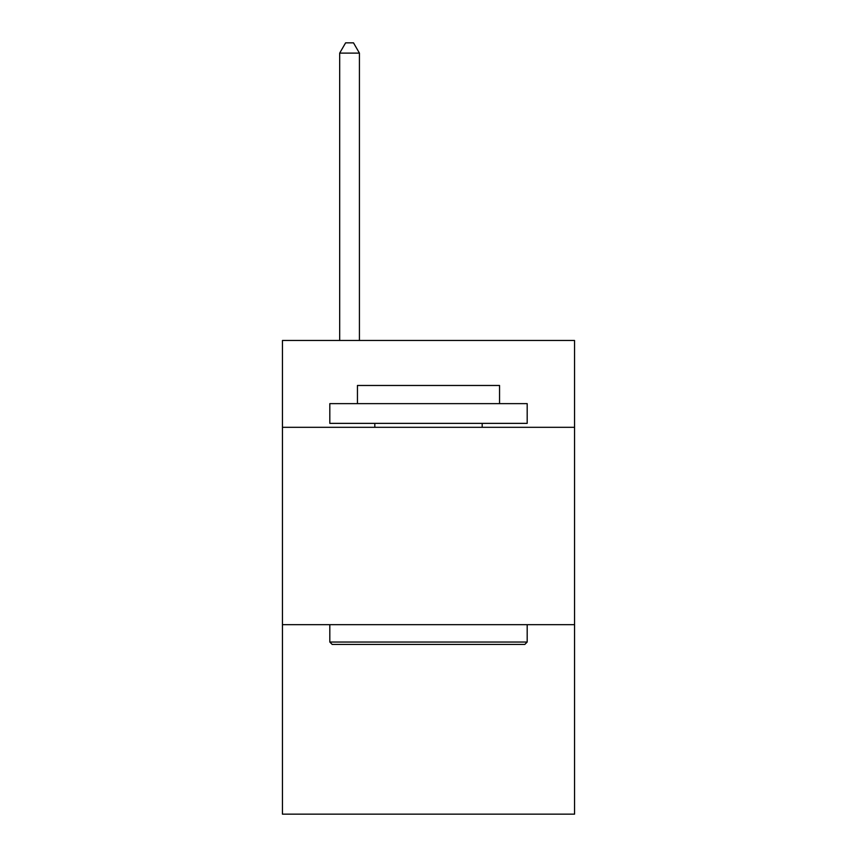 <?xml version="1.0" encoding="UTF-8"?>
<svg xmlns="http://www.w3.org/2000/svg" width="857" height="857" viewBox="0 0 857 857"><rect width="100%" height="100%" fill="white"/><g stroke="black" fill="none" stroke-linecap="round" stroke-linejoin="round"><path stroke-width="1.29" d="M574.554 427.311L574.554 340.475L282.446 340.475L282.446 427.311L574.554 427.311L574.554 814.15L282.446 814.15L282.446 427.311M574.554 624.678L282.446 624.678M332.184 644.421L329.816 642.043L527.184 642.043L524.816 644.421L332.184 644.421M527.184 403.636L527.184 423.369L329.816 423.369L329.816 403.636L527.184 403.636M357.444 403.636L357.444 385.479L499.556 385.479L499.556 403.636M527.184 624.678L527.184 642.043M329.816 624.678L329.816 642.043M482.18 423.369L482.18 427.311M374.82 423.369L374.82 427.311M359.426 340.475L359.426 53.113L339.683 53.113L339.683 340.475M339.683 53.113L345.607 42.85L353.502 42.85L359.426 53.113"/></g></svg>
